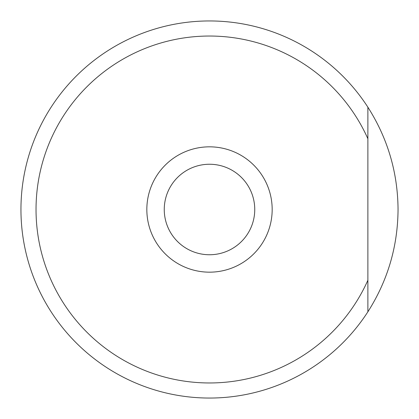 <?xml version="1.0" encoding="UTF-8"?>
<svg xmlns="http://www.w3.org/2000/svg" width="419" height="419" viewBox="0 0 419 419"><rect width="100%" height="100%" fill="white"/><g stroke="black" fill="none" stroke-linecap="round" stroke-linejoin="round"><path stroke-width="0.63" d="M367.882 311.804C387.732 280.589 397.788 246.487 398.05 209.5C397.788 172.513 387.732 138.411 367.882 107.196A188.55 188.55 0 0 0 85.916 67.098A188.55 188.55 0 0 0 85.916 351.902A188.55 188.55 0 0 0 367.882 311.804L367.882 138.752A173.466 173.466 0 0 0 102.65 72.848A173.466 173.466 0 0 0 102.65 346.152A173.466 173.466 0 0 0 367.882 280.248L367.882 311.804M367.882 138.752L367.882 107.196L367.882 138.752M272.172 209.5A62.672 62.672 0 0 0 178.164 155.229A62.672 62.672 0 0 0 178.164 263.771A62.672 62.672 0 0 0 272.172 209.5M254.752 209.5A45.252 45.252 0 0 0 186.874 170.313A45.252 45.252 0 0 0 186.874 248.687A45.252 45.252 0 0 0 254.752 209.5"/></g></svg>
